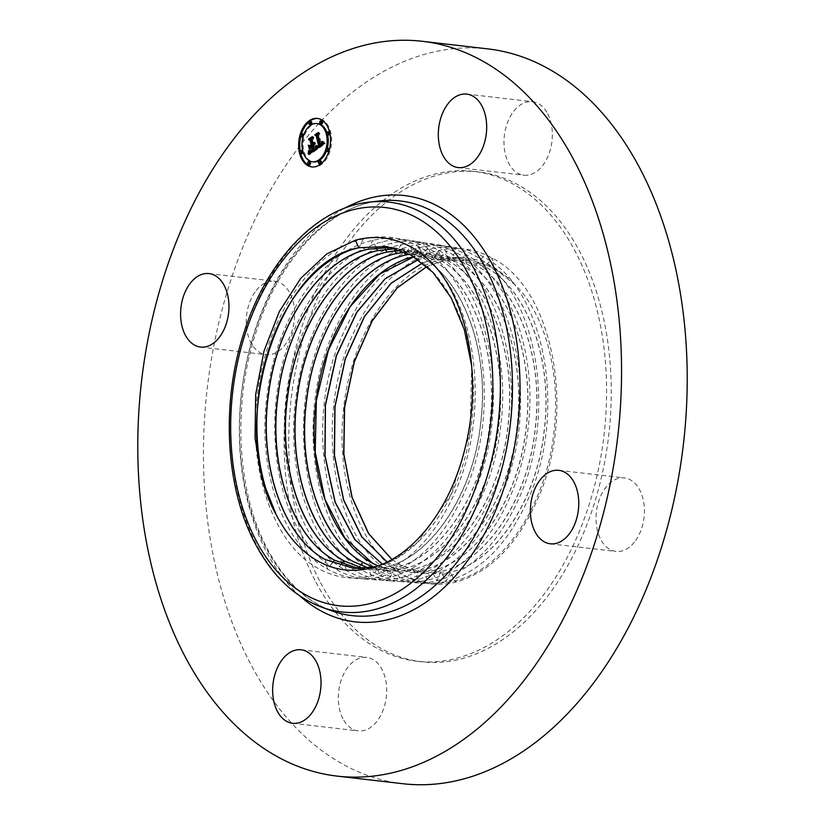 <?xml version="1.0" encoding="UTF-8"?>
<svg xmlns="http://www.w3.org/2000/svg" width="825" height="825" viewBox="0 0 825 825"><rect width="100%" height="100%" fill="white"/><g stroke="black" fill="none" stroke-linecap="round" stroke-linejoin="round"><path stroke-width="0.62" stroke-dasharray="4.12 3.09" d="M319.543 580.738A246.572 159.813 96.6 0 1 313.325 308.323A246.572 159.813 96.6 0 1 478.387 171.909A246.572 159.813 96.6 0 1 580.439 252.955A246.572 159.813 96.6 0 1 586.658 525.37A246.572 159.813 96.6 0 1 421.596 661.784A246.572 159.813 96.6 0 1 319.543 580.738M437.601 269.208C480.15 318.409 487.719 420.905 454.544 493.391C433.744 538.808 406.127 566.29 371.714 575.86C352.904 580.387 334.971 577.871 317.934 568.291C273.096 544.118 246.788 467.579 257.792 391.978C267.197 316.15 312.85 249.686 363.433 238.91C382.728 234.444 401.136 237.023 418.646 246.644C481.872 278.262 504.725 406.508 463.66 494.278C442.912 539.591 415.367 567.023 381.026 576.562C362.257 581.089 344.365 578.562 327.37 569.013C282.624 544.892 256.389 468.528 267.372 393.092C276.757 317.439 322.307 251.12 372.776 240.374C392.03 235.909 410.386 238.487 427.866 248.088C490.947 279.634 513.748 407.591 472.787 495.165C452.079 540.375 424.597 567.744 390.338 577.263C371.611 581.78 353.76 579.263 336.806 569.724C275.529 538.426 254.492 410.809 297.155 323.534C318.708 278.479 347.026 251.243 382.119 241.828C401.321 237.383 419.647 239.951 437.085 249.532C482.976 273.725 510.427 349.975 500.796 425.308C492.742 500.858 448.645 567.105 399.651 577.974C380.964 582.471 363.155 579.965 346.232 570.446C285.11 539.21 264.113 411.892 306.683 324.813C328.185 279.861 356.452 252.687 391.463 243.292C410.623 238.858 428.907 241.416 446.304 250.975C509.108 282.377 531.805 409.757 491.03 496.939C470.425 541.942 443.066 569.188 408.963 578.676C390.318 583.162 372.549 580.656 355.668 571.168C311.242 547.212 285.182 471.364 296.093 396.443C305.415 321.296 350.666 255.42 400.806 244.747C419.925 240.322 438.157 242.88 455.524 252.419C518.183 283.748 540.839 410.84 500.156 497.826C479.593 542.726 452.296 569.91 418.275 579.377C399.671 583.852 381.944 581.357 365.104 571.89C304.25 540.788 283.357 414.047 325.741 327.36C347.15 282.614 375.282 255.564 410.138 246.211C429.217 241.797 447.418 244.344 464.733 253.863C510.324 277.891 537.601 353.626 528.031 428.443C520.039 503.487 476.252 569.291 427.587 580.078C409.025 584.543 391.349 582.058 374.54 572.602C313.83 541.582 292.988 415.119 335.27 328.639C356.637 283.986 384.708 256.998 419.482 247.675C438.518 243.262 456.679 245.809 473.952 255.307C536.343 286.492 558.896 413.016 518.399 499.599C497.939 544.304 470.766 571.364 436.899 580.779C418.378 585.234 400.744 582.749 383.976 573.323C323.4 542.376 302.61 416.202 344.798 329.918C366.114 285.368 394.123 258.442 428.825 249.129C447.82 244.736 465.929 247.273 483.172 256.75C545.418 287.863 567.92 414.098 527.526 500.486C507.107 545.088 480.006 572.086 446.212 581.481C427.732 585.925 410.138 583.45 393.412 574.045C332.98 543.159 312.232 417.275 354.327 331.186C375.602 286.739 403.549 259.875 438.168 250.594C457.112 246.201 475.19 248.737 492.391 258.194C554.503 289.245 576.953 415.181 536.652 501.373C516.275 545.872 489.235 572.808 455.524 582.182C437.095 586.627 419.533 584.152 402.837 574.767L398.279 571.962C359.494 546.284 336.672 480.717 343.076 414.48C348.862 337.703 394.103 268.269 443.943 259.081C461.732 255.389 478.582 258.225 494.484 267.62L508.685 278.345A158.441 102.692 96.6 0 1 515.677 285.223L493.989 268.012L470.229 259.72L442.912 260.855L426.948 266.485M398.279 571.962L402.961 574.623C419.987 583.461 437.766 585.41 456.266 580.46C505.653 568.353 548.852 499.868 554.575 425.618C559.866 369.765 544.448 314.377 515.677 285.223M547.728 113.871A36.991 23.977 96.6 0 1 548.656 154.739A36.991 23.977 96.6 0 1 523.896 175.199A36.991 23.977 96.6 0 1 508.592 163.041A36.991 23.977 96.6 0 1 507.664 122.183A36.991 23.977 96.6 0 1 532.424 101.712A36.991 23.977 96.6 0 1 547.728 113.871M634.446 542.128A36.991 23.977 96.6 0 1 615.966 551.42A36.991 23.977 96.6 0 1 596.65 526.546A36.991 23.977 96.6 0 1 606.004 487.235A36.991 23.977 96.6 0 1 624.484 477.943A36.991 23.977 96.6 0 1 643.799 502.817A36.991 23.977 96.6 0 1 634.446 542.128M342.932 718.74A36.991 23.977 96.6 0 1 342.004 677.882A36.991 23.977 96.6 0 1 366.754 657.412A36.991 23.977 96.6 0 1 382.068 669.57A36.991 23.977 96.6 0 1 382.996 710.438A36.991 23.977 96.6 0 1 358.236 730.898A36.991 23.977 96.6 0 1 342.932 718.74M402.734 783.709A369.868 239.714 96.6 0 1 249.655 662.145A369.868 239.714 96.6 0 1 240.333 253.512A369.868 239.714 96.6 0 1 487.926 48.902M256.204 290.483A36.991 23.977 96.6 0 1 274.694 281.191A36.991 23.977 96.6 0 1 294.009 306.065A36.991 23.977 96.6 0 1 284.656 345.376A36.991 23.977 96.6 0 1 266.176 354.668A36.991 23.977 96.6 0 1 246.85 329.794A36.991 23.977 96.6 0 1 256.204 290.483M314.882 580.202A246.572 159.813 96.6 0 1 308.663 307.777A246.572 159.813 96.6 0 1 473.725 171.373A246.572 159.813 96.6 0 1 575.778 252.409A246.572 159.813 96.6 0 1 581.996 524.834A246.572 159.813 96.6 0 1 416.934 661.238A246.572 159.813 96.6 0 1 314.882 580.202M471.694 365.908L470.095 432.341L451.172 494.381L417.77 542.159L397.207 557.793L375.777 566.6M354.069 568.497L375.839 566.62C422.606 556.277 464.671 492.04 471.704 421.554C480.779 350.243 454.575 277.85 411.139 255.049L386.822 246.562M391.37 247.438L396.031 248.016L420.234 256.472C463.578 279.221 489.73 351.481 480.655 422.637C473.622 492.938 431.671 556.999 385.028 567.311L363.433 569.198L358.782 568.683M358.823 568.683L363.557 569.209L385.151 567.322C431.805 557.009 473.767 492.917 480.779 422.606C489.833 351.46 463.691 279.242 420.358 256.493L396.155 248.036L391.421 247.448M363.577 568.528L372.921 569.9L394.463 568.023C440.581 557.896 482.429 494.948 489.833 423.885C498.95 352.945 472.818 280.51 429.577 257.926L405.426 249.501L396.021 248.665M363.505 568.528L372.797 569.889L394.34 568.012C440.87 557.731 482.718 493.824 489.741 423.689C498.785 352.698 472.694 280.613 429.454 257.916L405.302 249.48L395.959 248.645M400.496 250.161L414.583 250.944L438.673 259.349L437.085 249.532M368.29 568.043L382.161 570.591L403.652 568.724C449.656 558.618 491.401 495.815 498.795 424.916C507.88 354.142 481.821 281.882 438.673 259.349M368.352 568.033L382.284 570.601L403.776 568.734C450.202 558.463 491.958 494.691 498.939 424.7C507.952 353.894 481.924 282.016 438.797 259.37L414.707 250.965L400.558 250.192M373.106 567.208L391.524 571.292L412.964 569.425C459.278 559.175 500.93 495.557 507.901 425.731C516.883 355.09 490.916 283.387 447.892 260.793L423.854 252.409L405.013 252.007M373.178 567.188L391.658 571.302L413.088 569.436C459.401 559.185 501.053 495.567 508.025 425.741C517.007 355.111 491.04 283.408 448.016 260.813L423.978 252.419L405.075 252.037M377.767 565.919L400.888 571.983L422.276 570.127C468.476 559.907 510.025 496.433 516.976 426.772C525.938 356.307 500.032 284.78 457.112 262.237L433.125 253.863L409.478 254.193M377.829 565.898L401.022 571.993L422.4 570.137C468.177 560.082 509.726 497.578 517.069 427.03C526.113 356.596 500.177 284.677 457.236 262.257L433.259 253.883L409.54 254.224M382.326 564.156L410.252 572.684L431.588 570.828C477.252 560.794 518.698 498.444 526.03 428.062C535.043 357.792 509.169 286.048 466.331 263.68L442.406 255.327L413.913 256.709M382.387 564.135L410.386 572.694L431.712 570.838C477.799 560.639 519.245 497.331 526.175 427.835C535.116 357.545 509.272 286.182 466.455 263.701L442.53 255.348L413.964 256.75M387.038 562.011L391.122 564.517L419.616 573.385L440.901 571.529C486.874 561.361 528.217 498.197 535.136 428.876C544.046 358.741 518.265 287.554 475.551 265.124L451.677 256.792L424.225 257.936L418.296 259.586M387.1 561.98L391.246 564.527L419.75 573.396L441.024 571.539C486.998 561.371 528.34 498.207 535.26 428.887C544.17 358.762 518.389 287.574 475.674 265.145L451.801 256.812L424.359 257.957L418.358 259.627M391.865 559.463L400.558 565.238L428.979 574.087L450.213 572.23C496.073 562.083 537.312 499.073 544.211 429.918C553.101 359.958 527.381 288.946 484.77 266.568L460.958 258.256L433.568 259.39L422.647 262.845M391.927 559.433L400.682 565.249L429.113 574.087L450.337 572.241C496.196 562.093 537.436 499.094 544.335 429.938C553.224 359.978 527.505 288.967 484.894 266.588L461.082 258.277L433.692 259.411L422.699 262.886M508.685 278.345L494.113 268.032L470.353 259.741L443.035 260.875L426.999 266.537M312.293 138.59L313.892 137.486L313.129 139.477L314.139 143.602L315.057 142.539L314.304 144.313L315.47 142.849L314.511 145.118L315.501 149.16L316.687 149.779L309.87 154.533L310.056 153.491M310.138 146.015L309.994 145.447L311.489 146.273M313.191 146.025L313.758 150.274L312.211 151.346L310.788 151.192L313.531 150.129L312.623 146.427L311.633 147.118L310.984 149.469L310.437 147.263M310.148 151.779L310.241 150.903L311.51 151.996M314.377 149.036L315.501 149.16M315.562 149.655L316.687 149.779M313.387 144.983L314.511 145.118M313.572 144.818L314.696 144.942M313.737 144.633L314.861 144.767M313.882 144.437L315.006 144.571M314.407 144.251L315.129 144.365M314.634 144.097L315.233 144.138M314.201 143.777L315.325 143.911M314.273 143.529L315.387 143.663M314.315 143.272L315.439 143.406M314.346 143.003L315.47 143.127M314.356 142.715L315.47 142.849M314.273 142.591L315.387 142.725M314.356 142.818L315.336 142.931M314.346 143.014L315.274 143.117M314.325 143.189L315.202 143.292M314.304 143.364L315.119 143.457M314.273 143.519L315.037 143.612M314.232 143.674L314.944 143.756M314.191 143.808L314.851 143.88M314.15 143.932L314.738 143.993M313.077 143.725L314.201 143.859M313.201 143.632L314.325 143.767M313.314 143.54L314.438 143.663M313.521 143.303L314.634 143.437M313.613 143.179L314.727 143.313M313.83 142.746L314.954 142.869M313.892 142.581L315.006 142.715M313.943 142.405L315.057 142.539M313.768 142.292L314.882 142.426M313.923 142.477L314.83 142.581M313.871 142.632L314.779 142.735M313.82 142.777L314.717 142.88M313.634 143.138L314.5 143.241M313.562 143.251L314.418 143.344M313.49 143.344L314.325 143.437M313.345 143.509L314.139 143.602M312.005 139.343L313.129 139.477M312.768 137.352L313.892 137.486M308.88 145.313L309.994 145.447M309.86 149.335L310.984 149.469M310.52 146.984L311.633 147.118M311.706 146.314L312.623 146.427M312.613 150.016L313.531 150.129M312.18 150.49L312.964 150.583M312.067 150.573L312.84 150.666M311.922 150.676L312.685 150.769M311.664 150.862L312.407 150.954M311.541 150.944L312.273 151.027M311.438 151.016L312.149 151.099M311.242 151.14L311.922 151.212M311.159 151.181L311.819 151.253M311.025 151.243L311.633 151.315M310.014 151.192L311.128 151.326M309.839 151.14L310.963 151.274M309.664 151.068L310.788 151.192M310.417 151.418L311.211 151.511M310.252 151.418L311.376 151.542M310.437 151.418L311.561 151.553M310.643 151.388L311.757 151.522M310.86 151.326L311.974 151.449M311.087 151.222L312.211 151.346M311.592 150.913L312.716 151.047M312.118 150.532L313.242 150.666M311.675 146.18L312.788 146.314M310.282 151.841L311.407 151.965M310.179 151.79L311.293 151.924M310.056 151.728L311.18 151.862M309.942 151.645L311.056 151.779M309.818 151.553L310.932 151.676M309.684 151.429L310.808 151.563M309.416 151.14L310.53 151.264M309.272 150.965L310.386 151.099M309.117 150.769L310.241 150.903M308.746 154.399L309.87 154.533M323.555 143.055L323.462 141.477L325.143 143.787L317.295 149.356L317.398 148.356M318.275 134.269L319.842 133.176L319.203 134.939L321.533 144.488L322.833 143.23L323.049 141.395L322.977 143.364L321.709 145.2M317.532 146.891L317.532 145.788L318.77 147.046M324.019 143.653L325.143 143.787M316.171 149.232L317.295 149.356M323.823 143.406L324.947 143.54M323.637 143.168L324.761 143.292M323.462 142.921L324.576 143.055M323.287 142.684L324.411 142.818M323.122 142.447L324.246 142.581M322.967 142.209L324.081 142.343M322.823 141.983L323.936 142.106M322.678 141.745L323.792 141.879M322.544 141.518L323.658 141.642M322.338 141.343L323.462 141.477M322.596 141.611L323.503 141.714M322.74 141.848L323.544 141.941M322.884 142.086L323.565 142.168M323.039 142.312L323.586 142.385M320.554 144.55L321.668 144.684M320.946 144.292L322.059 144.416M321.09 144.189L322.204 144.313M321.657 143.612L322.771 143.746M321.729 143.488L322.853 143.622M321.863 143.23L322.977 143.364M321.946 142.962L323.07 143.096M321.977 142.818L323.101 142.942M322.008 142.653L323.122 142.787M322.018 142.488L323.142 142.612M322.018 142.117L323.142 142.251M322.008 141.921L323.132 142.044M321.987 141.714L323.111 141.838M321.967 141.487L323.08 141.622M321.925 141.261L323.049 141.395M321.946 141.405L322.874 141.508M321.977 141.601L322.905 141.704M321.998 141.787L322.936 141.9M322.018 141.972L322.957 142.075M322.018 142.148L322.967 142.251M322.008 142.612L322.946 142.725M321.967 142.88L322.905 142.993M321.894 143.117L322.833 143.23M321.75 143.457L322.637 143.56M321.678 143.571L322.554 143.674M321.606 143.674L322.472 143.777M320.781 144.396L321.533 144.488M318.079 134.815L319.203 134.939M318.728 133.052L319.842 133.176M317.553 146.902L318.677 147.036M317.46 146.871L318.574 147.005M317.367 146.829L318.491 146.963M317.532 146.778L318.398 146.902M317.182 146.695L318.306 146.829M317.099 146.602L318.213 146.737M317.006 146.499L318.12 146.633M316.913 146.376L318.027 146.51M316.821 146.242L319.698 145.767L317.336 136.115L315.851 135.042L319.213 132.701L316.274 135.042L317.522 135.898L319.966 145.891L318.172 146.396M316.728 146.087L317.852 146.221M316.635 145.922L317.759 146.046M316.542 145.736L317.666 145.87M316.408 145.664L317.532 145.788M316.625 145.891L317.532 146.004M316.738 146.108L317.543 146.2M316.872 146.324L317.543 146.396M317.027 146.53L317.543 146.592M316.377 149.078L317.305 149.191M310.623 149.49L309.612 145.344L310.623 149.49L309.509 149.356L310.417 149.469M308.488 145.221L309.612 145.344M308.282 145.19L309.406 145.324M316.924 149.067L317.192 145.551L316.924 149.067L315.81 148.933M315.614 148.912L316.728 149.047M315.944 148.17L317.058 148.294M315.975 147.861L317.099 147.995M316.006 147.531L317.12 147.665M316.047 146.798L317.161 146.932M316.058 146.396L317.182 146.53M316.068 145.973L317.192 146.097M316.068 145.417L317.192 145.551M316.068 145.468L316.996 145.582M316.068 145.922L316.986 146.025M316.058 146.355L316.975 146.458M316.047 146.757L316.965 146.86M316.006 147.489L316.924 147.603M315.975 147.83L316.893 147.933M315.944 148.139L316.852 148.242M309.385 154.378L309.684 150.532L309.385 154.378L308.261 154.244M308.282 154.182L309.22 154.296M308.375 153.821L309.499 153.955M308.468 153.409L309.592 153.543M308.56 153.007L309.674 153.141M308.622 152.615L309.746 152.749M308.684 152.233L309.798 152.367M308.725 151.862L309.839 151.986M308.746 151.491L309.87 151.625M308.756 151.13L309.88 151.264M308.756 150.779L309.88 150.913M308.736 150.439L309.86 150.573M308.571 150.408L309.684 150.532M308.756 150.738L309.695 150.841M308.756 151.057L309.695 151.171M308.746 151.398L309.684 151.501M308.725 151.748L309.653 151.862M308.694 152.12L309.612 152.223M308.643 152.501L309.561 152.604M308.571 152.903L309.499 153.007M308.488 153.316L309.416 153.419M308.395 153.739L309.323 153.852M316.996 146.2L318.12 146.324M318.883 146.572L318.275 146.499M317.501 146.499L318.491 146.623M317.491 146.499L318.615 146.633M317.934 146.365L319.058 146.489M318.368 146.355L319.151 146.438M318.491 146.025L319.615 146.149M316.398 135.774L317.522 135.898M315.16 134.918L316.274 135.042M318.306 132.722L319.43 132.856M318.089 132.567L319.213 132.701M315.233 134.97L315.851 135.042M316.46 136.012L317.336 136.115M318.821 145.664L319.698 145.767M318.759 145.829L319.512 145.912M318.667 145.891L319.419 145.984M318.543 145.984L319.285 146.066M318.429 146.066L319.151 146.149M318.099 146.273L318.625 146.334M311.138 145.881L312.232 144.808L311.231 140.704L309.561 139.425L313.366 136.775L309.994 139.425L311.365 140.477L312.458 144.953L310.025 145.747M310.138 145.664L310.881 145.747M311.345 144.829L312.458 144.953M310.241 140.343L311.365 140.477M308.87 139.291L309.994 139.425M312.469 136.785L313.593 136.919M312.242 136.641L313.366 136.775M308.942 139.353L309.561 139.425M310.303 140.601L311.231 140.704M311.314 144.705L312.232 144.808M300.269 151.47A24.41 15.819 -83.4 0 0 300.651 153.264A24.41 15.819 -83.4 0 0 300.682 153.398M312.324 166.959A24.41 15.819 -83.4 0 0 312.881 167.042A24.41 15.819 -83.4 0 0 330.722 132.32A24.41 15.819 -83.4 0 0 318.502 118.542A24.41 15.819 -83.4 0 0 317.934 118.491M301.465 134.001A24.41 15.819 -83.4 0 0 300.826 136.259M327.566 134.671A19.233 12.468 -83.4 0 0 327.535 134.547A19.233 12.468 -83.4 0 0 327.092 132.98M317.903 123.688A19.233 12.468 -83.4 0 0 303.847 151.037A19.233 12.468 -83.4 0 0 313.469 161.896M326.576 150.635A19.233 12.468 -83.4 0 0 327.247 148.521M320.657 160.937A1.475 0.959 -83.4 0 0 320.317 163.886M303.167 152.47A1.475 0.959 -83.4 0 0 302.692 150.779M302.414 150.686A1.475 0.959 -83.4 0 0 302.074 153.625M309.746 161.813A1.475 0.959 -83.4 0 0 309.406 164.752M311.056 121.698A1.475 0.959 -83.4 0 0 310.716 124.637M303.012 136.929A1.475 0.959 -83.4 0 0 303.683 134.815M302.961 134.062A1.475 0.959 -83.4 0 0 302.62 137.002M329.299 131.959A1.475 0.959 -83.4 0 0 328.958 134.898M329.99 133.98A1.475 0.959 -83.4 0 0 329.567 132.062M328.762 148.572A1.475 0.959 -83.4 0 0 328.412 151.522M328.793 151.449A1.475 0.959 -83.4 0 0 329.433 149.201M321.967 120.832A1.475 0.959 -83.4 0 0 321.626 123.771M322.049 607.324A206.281 133.691 96.6 0 1 256.327 544.16A206.281 133.691 96.6 0 1 246.067 330.382A206.281 133.691 96.6 0 1 369.022 202.156M332.042 610.923A208.725 135.279 96.6 0 1 265.547 547.006A208.725 135.279 96.6 0 1 255.162 330.691A208.725 135.279 96.6 0 1 379.572 200.939C329.845 205.621 278.798 258.854 255.822 332.774C232.279 404.498 236.899 491.556 266.939 548.058C284.006 580.274 305.704 601.229 332.042 610.923M299.929 596.011A214.552 139.054 96.6 0 1 266.166 551.306A214.552 139.054 96.6 0 1 344.902 208.096M371.714 575.86L367.981 568.703M420.234 256.472L418.646 246.644L411.139 255.049M363.433 238.91L358.968 247.737M332.228 563.021L327.37 569.013L325.205 559.494M376.19 247.758L372.776 240.374L368.311 249.191M385.028 567.311L381.026 576.562L375.839 566.62M427.866 248.088L420.358 256.493M394.34 568.012L390.338 577.263L385.151 567.322M385.533 249.222L382.119 241.828M341.663 563.733L336.806 569.724M399.651 577.974L394.463 568.023M346.232 570.446L344.077 560.928M394.876 250.676L391.463 243.292M447.892 260.793L446.304 250.975L438.797 259.37M404.219 252.141L400.806 244.747L396.33 253.574M360.535 565.177L355.668 571.168M455.524 252.419L448.016 260.813M418.275 579.377L413.088 569.436M414.882 256.472L410.138 246.211L405.673 255.028M427.587 580.078L422.4 570.137M466.331 263.68L464.733 253.863M424.225 257.936L419.482 247.675L415.016 256.493M380.933 564.723L374.54 572.602M440.901 571.529L436.899 580.779L431.712 570.838M433.568 259.39L428.825 249.129L424.359 257.957M483.172 256.75L475.674 265.145M450.213 572.23L446.212 581.481L441.024 571.539M442.912 260.855L438.168 250.594L433.692 259.411M493.989 268.012L492.391 258.194L484.894 266.588M456.266 580.46L455.524 582.182L450.337 572.241M443.943 259.081L443.035 260.875M311.953 150.655L313.067 150.789M309.323 151.027L310.231 151.13M309.262 154.048L309.942 154.12M309.014 154.213L309.911 154.327M458.246 167.588L523.896 175.199M466.764 94.102L532.424 101.712M550.306 543.809L615.966 551.42M558.824 470.332L624.484 477.943M301.104 649.801L366.754 657.412M292.576 723.288L358.236 730.898M473.725 171.373L478.387 171.909M416.934 661.238L421.596 661.784M209.034 273.58L274.694 281.191M200.516 347.057L266.176 354.668M312.881 167.042L311.757 166.908M318.502 118.542L317.377 118.418"/><path stroke-width="1.24" d="M358.844 247.717L355.379 240.23C374.199 235.218 392.267 237.208 409.592 246.201C419.812 251.604 429.155 259.267 437.601 269.208C470.281 309.88 481.511 384.12 464.97 448.542C449.955 511.18 410.087 560.423 367.981 568.703C349.697 572.519 332.392 569.611 316.047 559.969C302.785 551.997 291.4 540.21 281.882 524.597A162.082 105.053 96.6 0 1 276.303 514.913C226.906 428.309 275.849 262.567 358.844 247.717L386.75 246.551L411.015 255.028L433.032 272.456L451.151 297.815L464.3 329.639L471.694 365.908M355.379 240.23L326.752 253.935L300.805 278.252L279.376 311.458L263.969 351.151L255.678 394.453L255.049 438.24L262.103 479.377L276.303 514.913M482.068 106.26A36.991 23.977 96.6 0 1 482.996 147.118A36.991 23.977 96.6 0 1 458.246 167.588A36.991 23.977 96.6 0 1 442.932 155.43A36.991 23.977 96.6 0 1 442.004 114.562A36.991 23.977 96.6 0 1 466.764 94.102A36.991 23.977 96.6 0 1 482.068 106.26M568.796 534.518A36.991 23.977 96.6 0 1 550.306 543.809A36.991 23.977 96.6 0 1 530.991 518.935A36.991 23.977 96.6 0 1 540.344 479.624A36.991 23.977 96.6 0 1 558.824 470.332A36.991 23.977 96.6 0 1 578.15 495.206A36.991 23.977 96.6 0 1 568.796 534.518M277.272 711.129A36.991 23.977 96.6 0 1 276.344 670.261A36.991 23.977 96.6 0 1 301.104 649.801A36.991 23.977 96.6 0 1 316.408 661.959A36.991 23.977 96.6 0 1 317.336 702.817A36.991 23.977 96.6 0 1 292.576 723.288A36.991 23.977 96.6 0 1 277.272 711.129M422.266 41.291L487.926 48.902A369.868 239.714 96.6 0 1 641.004 170.466A369.868 239.714 96.6 0 1 650.327 579.098A369.868 239.714 96.6 0 1 402.734 783.709L337.074 776.098A369.868 239.714 96.6 0 1 183.996 654.534A369.868 239.714 96.6 0 1 174.673 245.902A369.868 239.714 96.6 0 1 422.266 41.291A369.868 239.714 96.6 0 1 575.345 162.855A369.868 239.714 96.6 0 1 584.667 571.488A369.868 239.714 96.6 0 1 337.074 776.098M190.554 282.872A36.991 23.977 96.6 0 1 209.034 273.58A36.991 23.977 96.6 0 1 228.35 298.454A36.991 23.977 96.6 0 1 218.996 337.765A36.991 23.977 96.6 0 1 200.516 347.057A36.991 23.977 96.6 0 1 181.201 322.183A36.991 23.977 96.6 0 1 190.554 282.872M375.777 566.6L354.069 568.497L325.081 559.484C282.965 536.941 258.008 464.083 268.537 393.381C277.293 322.162 320.801 258.947 368.177 249.171M391.421 247.448L368.311 249.191C320.719 259.205 277.406 322.224 268.661 393.391C258.215 464.444 283.119 536.982 325.205 559.494L354.193 568.507M368.187 249.171L391.37 247.438M386.822 246.562L358.968 247.737C321.142 256.059 284.976 297.361 268.383 350.842C248.944 409.87 254.636 481.841 281.882 524.597L281.882 524.597M396.021 248.665L377.654 250.656C329.732 260.803 286.502 324.658 278.2 394.742C267.857 465.661 292.669 537.632 334.641 560.206L358.823 568.683M358.782 568.683L334.517 560.196C292.493 537.714 267.599 465.032 278.108 394.494C286.842 323.452 330.258 260.38 377.52 250.635L376.19 247.758M395.959 248.645L377.52 250.635M400.496 250.161L386.863 252.089C339.065 262.216 295.927 325.927 287.647 395.845C277.324 466.589 302.074 538.405 343.953 560.917L363.505 568.528M400.558 250.192L386.987 252.11C339.188 262.237 296.062 325.937 287.781 395.866C277.458 466.599 302.208 538.405 344.077 560.928L363.577 568.528M405.013 252.007L396.206 253.553C348.521 263.66 305.487 327.205 297.227 396.959C286.925 467.538 311.613 539.179 353.389 561.639L368.29 568.043M405.075 252.037L396.33 253.574C349.078 263.515 306.065 326.081 297.382 396.743C287.007 467.28 311.726 539.303 353.512 561.65L368.352 568.033M409.478 254.193L405.549 255.018C358.401 264.928 315.49 327.35 306.828 397.846C296.474 468.218 321.131 540.066 362.814 562.361L373.106 567.208M409.54 254.224L405.673 255.028C358.102 265.114 315.171 328.494 306.931 398.093C296.649 468.497 321.276 539.952 362.948 562.372L373.178 567.188M414.882 256.472C367.424 266.527 324.596 329.763 316.377 399.197C306.116 469.425 330.691 540.726 372.25 563.083L377.767 565.919M413.964 256.75L379.943 273.952L350.12 306.663L328.381 350.233L316.336 400.455L315.202 452.193L325.071 499.682L344.891 538.096L372.374 563.083L377.829 565.898M418.296 259.586L385.213 278.644L356.771 312.159L336.311 355.699L325.339 405.219L324.906 455.843L335.032 502.085L354.688 539.426L382.326 564.156M418.358 259.627L385.275 278.706L356.864 312.242L336.425 355.781L325.452 405.292L325.04 455.895L335.167 502.116L354.822 539.447L382.387 564.135M422.647 262.845L391.112 283.181L364.403 316.511L345.221 358.865L334.878 406.57L334.331 455.297L343.592 500.084L361.793 536.92L387.038 562.011M422.699 262.886L391.194 283.243L364.506 316.573L345.345 358.896L335.012 406.581L334.455 455.276L343.705 500.053L361.886 536.879L387.1 561.98M426.948 266.485L397.134 287.873L372.188 320.76L354.245 361.69L344.489 407.416L343.716 454.09L351.976 497.362L368.558 533.631L391.865 559.463M426.999 266.537L397.207 287.935L372.292 320.812L354.368 361.732L344.613 407.426L343.839 454.08L352.089 497.32L368.651 533.579L391.927 559.433M299.537 153.13A24.41 15.819 96.6 0 1 317.377 118.418A24.41 15.819 96.6 0 1 329.608 132.196A24.41 15.819 96.6 0 1 311.757 166.908A24.41 15.819 96.6 0 1 299.537 153.13M302.723 150.913A19.233 12.468 96.6 0 1 316.779 123.554A19.233 12.468 96.6 0 1 326.411 134.413A19.233 12.468 96.6 0 1 312.355 161.762A19.233 12.468 96.6 0 1 302.723 150.913M316.192 149.057L316.408 145.664L317.656 146.922L319.223 146.097L316.759 135.651L315.728 135.145L318.728 133.052L318.079 134.815L320.42 144.354L321.595 143.323L321.967 141.487L321.863 143.23L320.595 145.076L322.286 143.488L322.338 141.343L324.019 143.653L316.377 149.078M315.655 148.675L316.068 145.417L315.862 148.696M317.12 146.221L318.574 145.633L316.222 135.981L314.738 134.908L318.089 132.567L315.16 134.918L316.398 135.774L318.842 145.767L317.254 146.221M308.746 154.399L309.117 150.769L310.613 151.872L313.17 150.387L312.077 145.901L312.644 150.14L310.86 151.326L309.664 151.068L312.417 149.995L311.51 146.293L310.52 146.984L309.86 149.335L308.88 145.313L310.375 146.138L311.871 145.097L310.695 140.26L309.55 139.6L312.768 137.352L312.005 139.343L313.015 143.468L313.943 142.405L313.191 144.179L314.356 142.715L313.387 144.983L314.377 149.036L315.562 149.655L308.746 154.399M308.21 153.718L308.571 150.408L308.395 153.739M308.282 145.19L309.509 149.356L308.282 145.19M311.118 144.684L310.107 140.58L308.437 139.291L312.242 136.641L308.87 139.291L310.241 140.343L311.345 144.829L309.767 145.623L311.314 144.705M318.46 162.917A1.475 0.959 96.6 0 1 320.286 161.648A1.475 0.959 96.6 0 1 318.46 162.917M300.218 152.656A1.475 0.959 96.6 0 1 302.043 151.388A1.475 0.959 96.6 0 1 300.218 152.656M307.55 163.783A1.475 0.959 96.6 0 1 309.375 162.515A1.475 0.959 96.6 0 1 307.55 163.783M308.859 123.678A1.475 0.959 96.6 0 1 310.674 122.409A1.475 0.959 96.6 0 1 308.859 123.678M300.764 136.042A1.475 0.959 96.6 0 1 302.579 134.774A1.475 0.959 96.6 0 1 300.764 136.042M328.917 132.67A1.475 0.959 96.6 0 1 327.102 133.939A1.475 0.959 96.6 0 1 328.917 132.67M328.381 149.284A1.475 0.959 96.6 0 1 326.556 150.552A1.475 0.959 96.6 0 1 328.381 149.284M321.585 121.533A1.475 0.959 96.6 0 1 319.77 122.801A1.475 0.959 96.6 0 1 321.585 121.533M310.375 146.138L312.995 145.221L311.809 140.394L310.664 139.724L312.293 138.59M310.437 147.263L310.138 146.015M310.396 151.862L312.005 151.934L314.294 150.521L313.191 146.025L312.077 145.901M310.056 153.491L310.21 151.81M313.624 143.87L314.15 143.932M313.51 143.973L314.108 144.035M313.387 144.066L314.057 144.138M313.294 144.127L314.026 144.21M313.191 144.179L313.985 144.272M309.55 139.6L310.664 139.724M310.695 140.26L311.809 140.394M311.871 145.097L312.995 145.221M309.798 151.202L310.839 151.326M309.932 151.305L310.623 151.388M313.17 150.387L314.294 150.521M312.923 150.552L314.047 150.676M312.283 150.985L313.407 151.109M311.912 151.253L313.036 151.388M311.716 151.388L312.84 151.511M311.53 151.501L312.654 151.635M311.355 151.604L312.469 151.728M311.19 151.687L312.304 151.821M311.035 151.759L312.149 151.882M310.881 151.81L312.005 151.934M310.747 151.852L311.86 151.975M310.613 151.872L311.737 151.996M310.499 151.872L311.623 152.006M309.086 151.852L310.21 151.986M309.076 152.037L310.2 152.161M309.066 152.202L310.19 152.336M309.055 152.357L310.179 152.491M309.035 152.635L310.159 152.769M309.014 152.883L310.128 153.007M308.973 153.151L310.097 153.275M308.952 153.295L310.066 153.429M308.921 153.46L309.932 153.574M308.89 153.625L309.726 153.718M320.595 145.076L322.358 144.818L323.555 143.055M317.656 146.922L320.337 146.231L317.873 135.774L316.841 135.269L318.275 134.269M317.398 148.356L317.532 146.891M322.462 142.251L323.039 142.312M322.462 142.457L323.183 142.539M322.462 142.653L323.328 142.746M322.451 142.838L323.483 142.952M322.42 143.014L323.544 143.138M322.389 143.179L323.503 143.303M322.338 143.333L323.462 143.468M322.286 143.488L323.4 143.612M322.214 143.632L323.338 143.767M322.142 143.777L323.256 143.911M322.049 143.921L323.163 144.045M321.946 144.055L323.06 144.189M321.822 144.189L322.946 144.323M321.698 144.323L322.812 144.447M321.554 144.447L322.678 144.571M321.41 144.571L322.523 144.695M321.245 144.684L322.358 144.818M321.121 144.767L322.235 144.901M320.997 144.849L322.111 144.983M320.863 144.932L321.987 145.056M320.729 145.004L321.853 145.138M315.728 135.145L316.841 135.269M316.759 135.651L317.873 135.774M319.223 146.097L320.337 146.231M319.1 146.19L320.224 146.324M318.986 146.283L320.11 146.417M318.873 146.376L319.987 146.51M318.759 146.468L319.873 146.592M318.636 146.551L319.76 146.675M318.491 146.644L319.615 146.767M318.357 146.726L319.481 146.85M318.223 146.788L319.347 146.922M318.099 146.84L319.223 146.974M317.986 146.881L319.1 147.015M317.862 146.912L318.986 147.036M317.759 146.922L318.873 147.046M316.418 146.458L317.027 146.53M316.418 146.644L317.243 146.747M316.408 146.829L317.532 146.963M316.398 147.005L317.522 147.128M316.387 147.17L317.512 147.304M316.377 147.335L317.491 147.469M316.357 147.489L317.481 147.623M317.048 146.262L317.934 146.365M317.151 146.365L317.769 146.438M317.635 146.18L318.161 146.231M317.501 146.2L318.099 146.273M317.377 146.221L318.058 146.303M300.682 153.398A24.41 15.819 -83.4 0 0 312.324 166.959M317.934 118.491A24.41 15.819 -83.4 0 0 301.465 134.001M300.826 136.259A24.41 15.819 -83.4 0 0 300.269 151.47M327.092 132.98A19.233 12.468 -83.4 0 0 317.903 123.688L316.779 123.554M312.355 161.762L313.469 161.896A19.233 12.468 -83.4 0 0 326.576 150.635M327.247 148.521A19.233 12.468 -83.4 0 0 327.566 134.671M319.203 163.752L320.317 163.886A1.475 0.959 -83.4 0 0 320.657 160.937L319.543 160.813M302.692 150.779A1.475 0.959 -83.4 0 0 302.414 150.686L301.3 150.552M300.96 153.491L302.074 153.625A1.475 0.959 -83.4 0 0 303.167 152.47M308.292 164.618L309.406 164.752A1.475 0.959 -83.4 0 0 309.746 161.813L308.632 161.679M309.602 124.513L310.716 124.637A1.475 0.959 -83.4 0 0 311.056 121.698L309.942 121.574M303.683 134.815A1.475 0.959 -83.4 0 0 302.961 134.062L301.837 133.939M301.496 136.878L302.62 137.002A1.475 0.959 -83.4 0 0 303.012 136.929M327.834 134.774L328.958 134.898A1.475 0.959 -83.4 0 0 329.99 133.98M329.567 132.062A1.475 0.959 -83.4 0 0 329.299 131.959L328.185 131.835M327.298 151.388L328.412 151.522A1.475 0.959 -83.4 0 0 328.793 151.449M329.433 149.201A1.475 0.959 -83.4 0 0 328.762 148.572L327.638 148.448M320.512 123.637L321.626 123.771A1.475 0.959 -83.4 0 0 321.967 120.832L320.853 120.698M255.719 539.849A200.454 129.917 96.6 0 1 284.687 257.895A200.454 129.917 96.6 0 1 467.816 273.384A200.454 129.917 96.6 0 1 438.838 555.349A200.454 129.917 96.6 0 1 255.719 539.849M474.592 269.94A206.281 133.691 96.6 0 1 474.076 511.448A206.281 133.691 96.6 0 1 322.049 607.324C294.278 596.887 271.91 575.479 254.935 543.097C225.318 487.162 220.976 403.012 243.818 333.207C266.372 260.989 316.46 207.508 369.022 202.156A206.281 133.691 96.6 0 1 474.592 269.94M369.022 202.156L379.572 200.939A208.725 135.279 96.6 0 1 486.399 269.528A208.725 135.279 96.6 0 1 485.873 513.913A208.725 135.279 96.6 0 1 332.042 610.923L322.049 607.324M344.902 208.096A214.552 139.054 96.6 0 1 493.185 266.083A214.552 139.054 96.6 0 1 480.088 541.643A214.552 139.054 96.6 0 1 299.929 596.011M334.517 560.196L332.228 563.021M386.863 252.089L385.533 249.222M343.953 560.917L341.663 563.733M396.206 253.553L394.876 250.676M362.814 562.361L360.535 565.177M405.549 255.018L404.219 252.141M381.686 563.795L380.933 564.723M309.107 151.449L309.798 151.532M309.097 151.656L310.148 151.779M308.859 153.801L309.499 153.873"/></g></svg>
